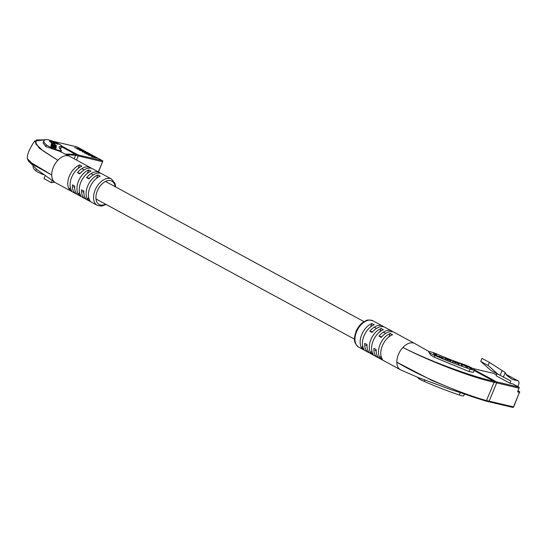 <?xml version="1.0" encoding="UTF-8"?>
<svg xmlns="http://www.w3.org/2000/svg" width="547" height="547" viewBox="0 0 547 547"><rect width="100%" height="100%" fill="white"/><g stroke="black" fill="none" stroke-linecap="round" stroke-linejoin="round"><path stroke-width="0.82" d="M81.51 149.509A0.834 0.513 118.5 0 0 81.236 149.181L74.577 147.615L82.098 149.646A0.834 0.513 118.5 0 1 82.18 149.68L83.616 150.452A0.834 0.513 118.5 0 0 83.534 150.425L82.098 149.646M52.744 141.201L52.744 141.201A0.834 0.643 -76.8 0 0 52.621 141.153A0.834 0.643 103.2 0 1 52.744 141.201L52.471 141.14A0.834 0.643 103.2 0 1 52.621 141.153L76.956 146.876A0.834 0.643 103.2 0 1 77.086 146.924L52.744 141.201M61.531 146.767L75.356 154.268L77.968 154.883L61.797 146.111L77.968 154.883A0.834 0.643 103.2 0 1 78.228 155.95L76.525 160.066L78.228 155.95A0.834 0.643 -76.8 0 0 77.968 154.883L102.303 160.606L98.152 158.35L91.486 156.784L97.291 157.885L95.855 157.105L88.334 155.075L94.993 156.64L86.043 153.83L92.703 155.396L91.274 154.623L84.607 153.057L90.412 154.151L88.976 153.379L82.317 151.813L88.115 152.914L79.165 150.104L85.824 151.669L84.388 150.89L76.874 148.859L83.534 150.425M45.1 175.915L43.979 178.637L51.315 182.616L52.136 180.626M51.315 182.616L54.837 182.308M43.37 174.657A8.308 1.087 -157.5 0 1 37.914 172.148A8.308 1.087 -157.5 0 1 35.705 170.726A61.49 8.034 -157.5 0 1 33.169 166.623L33.319 166.254M106.166 204.503L101.51 206.151L97.263 205.344A14.96 9.272 -61.5 0 1 95.171 190.028A14.96 9.272 -61.5 0 1 111.526 179.047L101.776 173.761A14.96 9.272 118.5 0 0 88.908 178.883L86.617 177.638A14.96 9.272 -61.5 0 1 99.486 172.524L92.607 168.791A14.96 9.272 118.5 0 0 79.739 173.905L77.442 172.661A14.96 9.272 -61.5 0 1 90.317 167.546L69.674 156.353A14.96 9.272 118.5 0 0 69.36 156.196L59.773 151.321L45.729 146.534L43.042 142.788L43.883 140.75A61.49 8.034 -157.5 0 1 46.837 139.615A8.308 1.087 -157.5 0 1 55.575 142.391A8.308 1.087 -157.5 0 1 61.79 146.131A8.308 1.087 -157.5 0 1 61.394 146.281A44.875 5.86 22.5 0 0 59.24 147.109A44.875 5.86 22.5 0 0 61.093 150.104A8.308 1.087 -157.5 0 1 61.435 150.657A8.308 1.087 -157.5 0 1 56.703 149.755A8.308 1.087 -157.5 0 1 48.635 146.268A8.308 1.087 -157.5 0 1 46.42 144.852A61.49 8.034 -157.5 0 1 43.883 140.75M86.44 199.306A14.96 9.272 -61.5 0 1 85.223 198.814A14.96 9.272 -61.5 0 1 81.571 189.816L83.862 191.06A14.96 9.272 118.5 0 0 87.52 200.058L97.263 205.344M77.271 194.335A14.96 9.272 -61.5 0 1 76.054 193.843A14.96 9.272 -61.5 0 1 72.402 184.838L74.693 186.083A14.96 9.272 118.5 0 0 78.344 195.088L85.223 198.814M90.016 187.231A14.96 9.272 118.5 0 0 90.05 200.708L87.759 199.464A14.96 9.272 -61.5 0 1 87.718 185.987A14.96 9.272 -61.5 0 1 97.927 174.917L100.217 176.161A14.96 9.272 118.5 0 0 90.016 187.231M80.84 182.254A14.96 9.272 118.5 0 0 80.881 195.737L78.59 194.493A14.96 9.272 -61.5 0 1 78.549 181.016A14.96 9.272 -61.5 0 1 88.758 169.946L91.048 171.19A14.96 9.272 118.5 0 0 80.84 182.254M71.671 177.283A14.96 9.272 118.5 0 0 71.705 190.759L69.414 189.515A14.96 9.272 -61.5 0 1 69.373 176.038A14.96 9.272 -61.5 0 1 79.582 164.968L81.872 166.213A14.96 9.272 118.5 0 0 71.671 177.283M45.36 139.8L36.423 139.998L35.699 143.875L43.131 150.917L57.818 160.312A14.96 9.272 118.5 0 0 53.326 167.334A14.96 9.272 118.5 0 0 51.719 175.033A14.96 9.272 118.5 0 0 55.172 182.513A14.96 9.272 118.5 0 0 55.418 182.65L76.054 193.843M51.719 175.033L28.355 160.955L27.35 158.671L33.613 164.927L51.719 175.033M69.36 156.196A14.96 9.272 118.5 0 0 57.818 160.312L39.22 148.175L34.68 141.01C29.36 148.928 26.919 154.815 27.35 158.671M65.045 154.124L75.356 154.268L75.616 155.334L74.18 158.801M61.79 146.131L60.758 148.62L59.746 148.702M98.33 171.895L102.562 161.68L75.616 155.334L65.989 154.589M99.486 172.524A14.96 9.272 -61.5 0 1 100.559 173.276M90.317 167.546A14.96 9.272 -61.5 0 1 91.39 168.298M88.648 197.317L87.759 199.464M97.927 174.917L96.504 178.356M79.479 192.339L78.59 194.493M88.758 169.946L87.329 173.378M70.303 187.368L69.414 189.515M79.582 164.968L78.159 168.408M77.442 172.661L80.231 173.317M86.617 177.638L89.407 178.295M51.726 143.882L51.91 143.437L53.346 143.758L55.794 144.996L54.686 145.133L56.471 145.516L53.319 143.615L51.213 143.082L52.929 144.305L51.917 143.41L51.596 144.169M55.493 147.458L50.953 145.864L55.404 148.175L50.85 146.685L56.122 148.353L55.213 147.69L56.184 147.834L55.555 147.102L56.177 147.225L51.042 145.133L55.507 147.334L55.165 148.251M54.324 145.174L51.062 144.271L54.201 146.179L56.355 146.432L54.276 145.283M52.895 143.252L54.844 144.052L54.926 143.362L52.977 142.562L52.895 143.252M49.832 140.593L49.695 141.735L51.719 142.562L51.815 141.769L58.091 144.34L49.832 140.593M51.63 142.22L49.729 141.441M51.521 142.48L51.815 141.769M54.673 143.977L54.926 143.362M54.167 146.028L55.657 146.111L51.774 144.524L54.119 146.145M55.302 147.157L55.623 146.364M488.239 401.607A0.834 0.643 -76.8 0 0 489.127 401.163A0.834 0.643 103.2 0 1 488.239 401.607L485.88 401.054M474.167 370.545L493.825 381.204L494.085 382.278L496.697 382.893L489.127 401.163L513.469 406.886L519.459 392.425L518.173 392.124A1.244 0.773 -61.5 0 1 517.879 390.797L518.98 388.138L496.697 382.893A0.834 0.643 -76.8 0 0 496.437 381.82A0.834 0.643 103.2 0 1 496.697 382.893L489.127 401.163L486.515 400.548L494.085 382.278C470.837 377.362 427.077 360.124 402.913 347.461A14.96 9.272 -61.5 0 1 414.77 343.502A14.96 9.272 -61.5 0 1 415.043 343.666A14.96 9.272 -61.5 0 1 415.139 343.721M513.517 406.763L513.469 406.886A0.834 0.643 103.2 0 1 512.703 407.385L485.75 401.04L470.967 396.343L432.219 380.575L396.814 362.182A14.96 9.272 -61.5 0 1 398.421 354.483A14.96 9.272 -61.5 0 1 402.913 347.461C426.927 359.823 470.68 376.486 493.825 381.204L496.437 381.82L474.434 369.888L496.437 381.82L518.727 387.064L512.99 383.953L509.92 383.235L510.864 380.951L491.015 370.538L480.731 361.43L488.068 365.41L498.351 374.517M489.702 369.375L490.823 370.36M506.248 374.51L517.708 380.719L512.327 379.454L506.7 375.392L505.243 372.528L489.326 362.367L481.989 358.388L480.731 361.43M489.326 362.367L488.068 365.41M509.92 383.235L496.163 375.768L496.991 373.772M517.708 380.719A3.74 2.318 -61.5 0 1 518.071 380.856A3.74 2.318 -61.5 0 1 518.59 384.685L517.818 386.558M505.243 372.528L503.329 377.15M502.037 370.784L500.122 375.406M431.248 353.765A8.308 1.087 22.5 0 0 434.899 355.523A61.49 8.034 22.5 0 0 470.03 369.122A8.308 1.087 22.5 0 0 474.427 369.909A8.308 1.087 22.5 0 0 463.48 364.336A44.875 5.86 -157.5 0 1 437.839 354.415A8.308 1.087 22.5 0 0 428.691 351.789A8.308 1.087 22.5 0 0 431.248 353.765M474.427 369.909L473.415 372.357L469.025 371.536L434.202 357.205L430.701 355.092L428.691 351.789M378.797 357.854A14.96 9.272 -61.5 0 1 377.58 357.362A14.96 9.272 -61.5 0 1 373.929 348.364L376.22 349.608A14.96 9.272 118.5 0 0 379.871 358.606L400.507 369.799A14.96 9.272 -61.5 0 0 400.807 369.95L418.147 377.505L450.099 389.3L485.729 401.04M418.058 377.464L417.976 377.669A8.308 1.087 22.5 0 0 420.527 379.645A8.308 1.087 22.5 0 0 424.178 381.403A61.49 8.034 22.5 0 0 459.309 394.996A8.308 1.087 22.5 0 0 463.712 395.789L464.41 394.1M414.77 343.502L394.134 332.309A14.96 9.272 118.5 0 0 381.266 337.431L378.968 336.186A14.96 9.272 -61.5 0 1 391.843 331.072L384.958 327.338A14.96 9.272 118.5 0 0 372.09 332.453L369.799 331.208A14.96 9.272 -61.5 0 1 382.668 326.094A14.96 9.272 -61.5 0 1 383.741 326.846M391.843 331.072A14.96 9.272 -61.5 0 1 392.917 331.824M361.731 334.586A14.96 9.272 -61.5 0 1 371.939 323.516L374.23 324.761A14.96 9.272 118.5 0 0 364.022 335.831A14.96 9.272 118.5 0 0 364.063 349.307L361.772 348.063A14.96 9.272 -61.5 0 1 361.731 334.586M370.9 339.564A14.96 9.272 -61.5 0 1 381.109 328.494L383.399 329.738A14.96 9.272 118.5 0 0 373.198 340.802A14.96 9.272 118.5 0 0 373.232 354.285L370.941 353.041A14.96 9.272 -61.5 0 1 370.9 339.564M380.076 344.535A14.96 9.272 -61.5 0 1 390.278 333.465L392.575 334.709A14.96 9.272 118.5 0 0 382.367 345.779A14.96 9.272 118.5 0 0 382.408 359.256L380.117 358.012A14.96 9.272 -61.5 0 1 380.076 344.535M400.507 369.799A14.96 9.272 -61.5 0 1 396.814 362.182C420.342 376.439 463.747 394.572 486.515 400.548L485.627 400.999M369.628 352.883A14.96 9.272 -61.5 0 1 368.404 352.391A14.96 9.272 -61.5 0 1 364.753 343.386L367.051 344.631A14.96 9.272 118.5 0 0 370.702 353.636L377.58 357.362M361.772 348.063L362.661 345.916M370.517 326.956L371.939 323.516M370.941 353.041L371.83 350.887M379.686 331.926L381.109 328.494M380.117 358.012L381.006 355.865M388.855 336.904L390.278 333.465M369.799 331.208L372.589 331.865M378.968 336.186L381.758 336.843M450.543 360.651L445.737 358.75L451.002 360.541L448.465 359.297L444.69 358.176L447.357 359.707L451.357 360.958L450.543 360.651L450.243 361.458M445.436 358.853L445.231 359.194M461.641 365.17L461.818 364.733L464.15 365.423L467.418 367.393L466.96 366.736L468.54 367.105L472.28 369.252L469.326 367.297L460.656 363.987L462.304 365.43L461.805 364.678L461.49 365.437M454.892 361.758L452.485 361.348L459.501 364.035L454.851 361.854M438.865 356.193L443.685 358.039L438.865 356.193M433.559 353.355L434.797 355.147L442.762 358.196L436.944 355.646L436.014 354.299L433.559 353.355M436.103 355.646L434.393 354.559M435.699 355.058L436.014 354.299M458.461 363.468L453.203 361.451L455.309 362.647L458.461 363.468M458.324 364.534L458.618 363.687M452.861 362.135L453.073 361.779M461.251 364.842L461.477 364.302M461.353 364.993L461.586 364.439M466.317 366.736L466.475 366.353M471.596 368.993L471.787 368.541M81.236 149.181L77.086 146.924A0.834 0.513 118.5 0 1 77.161 146.958A0.834 0.834 0 0 0 76.956 146.876A0.834 0.643 103.2 0 0 76.826 146.863M102.576 160.921A0.834 0.513 118.5 0 0 102.303 160.606A0.834 0.643 103.2 0 1 102.562 161.68L102.761 161.686A0.834 0.834 0 0 0 102.385 160.633L98.228 158.384M77.236 147.006A0.834 0.513 118.5 0 0 77.161 146.958L81.318 149.208M102.61 161.55L98.494 171.984M35.705 170.726L36.389 169.078M45.729 146.534L46.42 144.852M115.082 186.65A13.292 8.239 118.5 0 0 107.561 180.695A13.292 8.239 118.5 0 0 97.345 190.889A13.292 8.239 118.5 0 0 97.147 202.527A13.292 8.239 118.5 0 0 105.578 204.181M60.382 148.722L61.394 146.281M519.5 392.295L513.66 406.893A0.834 0.834 0 0 1 512.703 407.385A0.834 0.643 103.2 0 1 512.58 407.337L488.498 401.669M493.244 373.327A0.834 0.643 103.2 0 1 493.503 373.382A0.834 0.513 -61.5 0 1 493.585 373.416L496.485 374.989L493.503 373.382L472.95 368.548M518.002 391.071L519.199 391.351L518.098 390.756M518.727 387.064A0.834 0.643 103.2 0 1 518.98 388.138L519.178 388.144A0.834 0.834 0 0 0 518.802 387.091A0.834 0.513 118.5 0 0 518.727 387.064M518.994 387.379A0.834 0.513 118.5 0 0 518.802 387.091L513.072 383.987M519.028 388.008L517.879 390.797M517.934 390.674L517.879 391.037M518.002 391.112A0.834 0.643 103.2 0 1 518.173 392.124M519.199 391.351A0.834 0.643 103.2 0 1 519.459 392.425L519.65 392.431A0.834 0.834 0 0 0 519.281 391.385A0.834 0.513 118.5 0 0 519.199 391.351M519.472 391.666A0.834 0.513 118.5 0 0 519.281 391.385L518.098 390.743M472.902 368.521L493.373 373.334A0.834 0.834 0 0 1 493.585 373.416A0.834 0.513 -61.5 0 1 493.654 373.464M434.899 355.523L434.202 357.205M424.875 379.721L424.178 381.403M358.661 347.106C352.377 341.93 354.442 337.342 356.063 331.393C357.759 327.414 360.193 324.309 363.352 322.08C366.442 321 365.745 318.86 372.924 320.809A14.96 9.272 118.5 0 0 356.569 331.79A14.96 9.272 118.5 0 0 358.661 347.106L368.404 352.391M460.259 392.705L459.309 394.996M470.03 369.122L469.025 371.536M459.186 364.145L459.336 363.796M385.683 333.403L383.392 332.159M376.514 328.426L374.216 327.181M364.022 321.657L105.503 181.454M93.325 174.855L91.034 173.611M84.156 169.878L81.865 168.633M376.179 350.935L374.907 350.244M367.003 345.957L365.738 345.273M354.511 339.188L95.998 198.985M83.821 192.387L82.556 191.696M74.652 187.409L73.38 186.725M84.47 150.924L85.906 151.697M86.768 152.162L88.197 152.941M89.058 153.406L90.494 154.186M95.937 157.139L97.373 157.919M93.646 155.895L95.075 156.674M91.349 154.651L92.785 155.43M55.172 182.507L37.141 169.727L28.355 160.955M45.422 139.786L34.68 141.01M115.67 186.971L115.096 183.553L111.526 179.047M60.895 151.963L61.435 150.657M55.083 148.962L55.397 148.196M55.445 146.015L55.76 145.256M506.207 374.428L518.071 380.856M372.924 320.809L382.668 326.094M415.043 343.666L429.135 351.639"/></g></svg>
